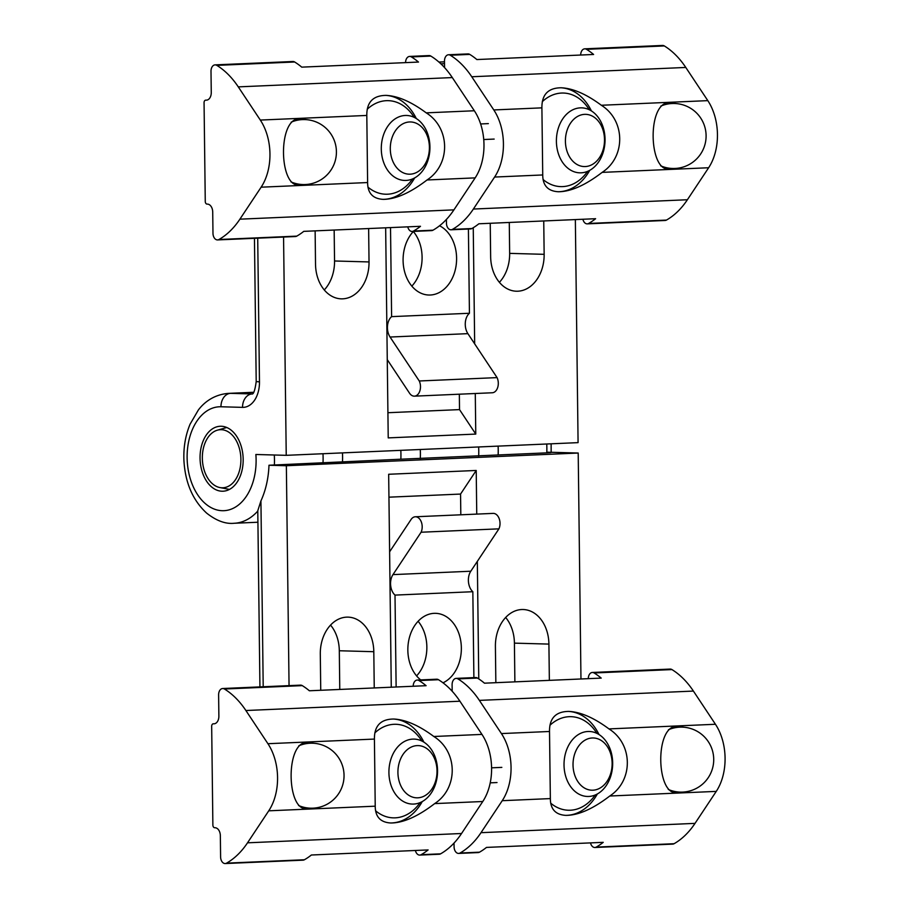 <?xml version="1.0" encoding="UTF-8"?>
<svg xmlns="http://www.w3.org/2000/svg" width="909" height="909" viewBox="0 0 909 909"><rect width="100%" height="100%" fill="white"/><g stroke="black" fill="none" stroke-linecap="round" stroke-linejoin="round"><path stroke-width="1.36" d="M499.393 282.324A35.758 26.747 91.6 0 0 509.654 253.372L509.279 222.455M411.834 286.13A35.758 26.747 91.6 0 0 413.345 231.511M324.286 289.937A35.758 26.747 91.6 0 0 334.546 260.985L334.16 230.045M283.563 237.044L286.233 455.329L578.079 442.638L575.352 219.58M444.512 63.664L440.865 63.823M390.518 227.591L391.609 316.639A12.999 8.613 -92.5 0 0 390.063 337.034L419.254 380.985A9.749 6.465 87.5 0 1 419.867 390.881A9.749 6.465 87.5 0 1 414.436 396.154L492.258 392.768A9.749 6.465 -92.5 0 0 497.689 387.495A9.749 6.465 -92.5 0 0 497.075 377.61L467.896 333.648A12.999 8.613 87.5 0 1 469.43 313.264L468.408 229.034M469.43 313.264L391.609 316.639M439.547 225.773A35.758 26.747 -88.4 0 1 456.045 265.962A35.758 26.747 -88.4 0 1 428.855 295.027A35.758 26.747 -88.4 0 1 404.369 270.791A35.758 26.747 -88.4 0 1 413.447 231.397M497.075 377.61L419.254 380.985M414.436 396.154A9.749 6.465 87.5 0 1 409.618 393.324L387.268 359.646M494.166 139.077L483.736 139.531M368.634 228.545L369.031 261.94A35.758 26.747 -88.4 0 1 341.295 298.845A35.758 26.747 -88.4 0 1 315.525 264.258L315.128 230.875M543.741 220.955L544.15 254.327A35.758 26.747 -88.4 0 1 516.403 291.221A35.758 26.747 -88.4 0 1 490.644 256.645L490.235 223.284M459.34 394.199L459.522 409.607L475.771 434.082L388.223 437.888L385.655 227.807M459.522 409.607L387.916 412.72M473.248 227.727L474.668 343.863M475.282 393.506L475.771 434.082M323.013 462.897A65.005 43.075 -92.5 0 0 322.99 453.727A65.005 43.075 -92.5 0 1 323.104 457.386A65.005 43.075 -92.5 0 1 323.013 462.897M286.233 455.329L255.872 454.489A52.006 34.462 87.5 0 1 224.546 510.653A52.006 34.462 87.5 0 1 187.163 459.522A52.006 34.462 87.5 0 1 220.978 406.766L242.544 407.368A25.997 17.226 -92.5 0 0 259.474 381.86L257.713 238.169M221.217 426.253A32.508 21.532 87.5 0 1 243.157 458.568A32.508 21.532 87.5 0 1 223.023 491.212A32.508 21.532 87.5 0 1 200.094 459.67A32.508 21.532 87.5 0 1 220.205 426.264A32.508 21.532 87.5 0 1 221.217 426.253M478.668 456.125A65.005 43.075 -92.5 0 0 478.645 446.955A65.005 43.075 -92.5 0 1 478.759 450.625A65.005 43.075 -92.5 0 1 478.668 456.125M420.276 449.501A65.005 43.075 87.5 0 1 420.299 458.659A65.005 43.075 -92.5 0 0 420.412 453.159A65.005 43.075 -92.5 0 0 420.299 449.501M240.896 459.272A29.065 19.259 -92.5 0 0 217.365 430.184A29.065 19.259 -92.5 0 0 202.377 459.579A29.065 19.259 -92.5 0 0 219.864 487.554A29.065 19.259 -92.5 0 0 240.896 459.272M547.854 452.193C552.524 452.364 552.172 452.58 546.786 452.852L400.858 459.204A65.005 43.075 -92.5 0 0 400.824 450.341A65.005 43.075 -92.5 0 1 400.926 454.011A65.005 43.075 -92.5 0 1 400.858 459.204L268.984 465.238A71.504 47.382 87.5 0 1 260.928 500.893L257.781 510.744L259.929 686.897M339.773 689.454L339.307 650.753A35.758 26.747 91.6 0 0 330.546 625.085M416.595 675.898A35.758 26.747 91.6 0 0 418.106 621.279M514.88 681.864L514.414 643.14A35.758 26.747 91.6 0 0 505.665 617.472M268.984 465.238L286.358 465.726L289.051 685.636M389.609 551.82L411.163 519.357A9.749 6.465 87.5 0 1 415.299 516.778A9.749 6.465 87.5 0 1 421.322 521.959A9.749 6.465 87.5 0 1 421.094 532.231L392.972 574.613A12.999 8.613 -92.5 0 0 395.006 595.1L396.131 686.999M473.884 677.625L472.839 591.714A12.999 8.613 87.5 0 1 470.794 571.227L498.927 528.845A9.749 6.465 -92.5 0 0 499.155 518.573A9.749 6.465 -92.5 0 0 493.121 513.392L415.299 516.778M395.006 595.1L472.839 591.714M420.697 679.909A35.758 26.747 -88.4 0 1 408.97 639.345A35.758 26.747 -88.4 0 1 435.593 613.325A35.758 26.747 -88.4 0 1 461.09 643.447A35.758 26.747 -88.4 0 1 443.013 682.818M421.094 532.231L498.927 528.845M491.587 767.821L501.836 767.378M495.848 682.693L495.405 646.424A35.758 26.747 -88.4 0 1 523.141 609.519A35.758 26.747 -88.4 0 1 548.911 644.095L549.354 680.364M320.741 690.283L320.298 654.037A35.758 26.747 -88.4 0 1 348.033 617.131A35.758 26.747 -88.4 0 1 373.804 651.708L374.247 687.954M391.268 687.215L388.666 474.271L476.214 470.464L460.556 494.064L460.818 514.789M476.214 470.464L476.748 514.096M477.327 561.387L478.77 678.921M388.95 497.178L460.556 494.064M498.098 446.114A65.005 43.075 87.5 0 1 498.143 454.966M580.965 678.989L578.204 453.034L551.161 452.284M342.511 461.738A65.005 43.075 -92.5 0 0 342.591 456.545A65.005 43.075 -92.5 0 0 342.477 452.887A65.005 43.075 87.5 0 1 342.488 461.738M286.358 465.726L578.204 453.034M498.166 454.966A65.005 43.075 -92.5 0 0 498.246 449.773A65.005 43.075 -92.5 0 0 498.132 446.114M405.221 115.477A32.508 24.316 91.6 0 0 381.291 148.144A32.508 24.316 91.6 0 0 404.721 180.448A32.508 24.316 91.6 0 0 429.923 148.621A32.508 24.316 91.6 0 0 406.516 115.466A32.508 24.316 91.6 0 0 405.221 115.477M409.527 121.965A26.122 19.543 -88.4 0 1 426.935 160.393A26.122 19.543 -88.4 0 1 393.074 161.859A26.122 19.543 -88.4 0 1 409.527 121.965M580.328 107.864A32.508 24.316 91.6 0 0 556.399 140.531A32.508 24.316 91.6 0 0 579.828 172.835A32.508 24.316 91.6 0 0 605.03 141.009A32.508 24.316 91.6 0 0 581.624 107.853A32.508 24.316 91.6 0 0 580.328 107.864M584.635 114.352A26.122 19.543 -88.4 0 1 602.042 152.769A26.122 19.543 -88.4 0 1 568.193 154.246A26.122 19.543 -88.4 0 1 584.635 114.352M412.834 739.108A32.508 24.316 91.6 0 0 388.916 771.786A32.508 24.316 91.6 0 0 412.334 804.079A32.508 24.316 91.6 0 0 437.536 772.264A32.508 24.316 91.6 0 0 414.129 739.097A32.508 24.316 91.6 0 0 412.834 739.108M417.151 745.607A26.122 19.543 -88.4 0 1 434.559 784.024A26.122 19.543 -88.4 0 1 400.699 785.501A26.122 19.543 -88.4 0 1 417.151 745.607M587.953 731.495A32.508 24.316 91.6 0 0 564.023 764.174A32.508 24.316 91.6 0 0 587.453 796.466A32.508 24.316 91.6 0 0 612.655 764.651A32.508 24.316 91.6 0 0 589.237 731.484A32.508 24.316 91.6 0 0 587.953 731.495M592.259 737.983A26.122 19.543 -88.4 0 1 609.666 776.411A26.122 19.543 -88.4 0 1 575.806 777.877A26.122 19.543 -88.4 0 1 592.259 737.983M304.185 184.561L299.027 185.095C278.779 187.084 277.7 117.897 299.516 118.818L306.538 119.67M405.562 62.619A6.511 4.318 87.5 0 1 409.607 56.426A6.511 4.318 87.5 0 1 411.391 56.915A93.616 62.028 87.5 0 1 418.492 62.062L301.743 67.141A93.616 62.028 -92.5 0 0 294.652 61.994A6.511 4.318 -92.5 0 0 292.868 61.505L215.035 64.88A6.511 4.318 87.5 0 1 216.831 65.38A93.616 62.028 87.5 0 1 238.283 86.878L260.315 120.068A47.484 31.463 87.5 0 1 261.133 187.186L239.896 219.171A93.616 62.028 87.5 0 1 218.955 239.51A6.511 4.318 87.5 0 1 217.581 239.919A6.511 4.318 87.5 0 1 212.979 233.283L212.717 212.047A7.806 5.17 -92.5 0 0 207.445 204.105L207.013 204.093A2.602 1.727 87.5 0 1 205.264 201.446L204.059 102.706A2.602 1.727 87.5 0 1 205.661 100.16A2.602 1.727 87.5 0 1 205.752 100.16L206.184 100.172A7.806 5.17 -92.5 0 0 206.423 100.16A7.806 5.17 -92.5 0 0 211.263 92.513L211.002 71.277A6.511 4.318 87.5 0 1 215.035 64.88M217.581 239.919L295.414 236.533A6.511 4.318 -92.5 0 0 296.777 236.124A93.616 62.028 -92.5 0 0 303.754 231.363L420.492 226.296A93.616 62.028 87.5 0 1 413.515 231.045A6.511 4.318 87.5 0 1 412.152 231.454A6.511 4.318 87.5 0 1 407.777 226.841M412.152 231.454L431.605 230.613A6.511 4.318 -92.5 0 0 432.979 230.204A93.616 62.028 -92.5 0 0 453.921 209.865L475.157 177.88A47.484 31.463 -92.5 0 0 474.339 110.762L452.307 77.572A93.616 62.028 -92.5 0 0 430.843 56.074A6.511 4.318 -92.5 0 0 429.059 55.574L409.607 56.426M427.048 179.971C410.3 192.822 395.722 199.287 383.303 199.366C372.883 198.81 367.656 193.208 367.611 182.55L366.804 115.443C366.679 102.138 373.133 95.456 386.189 95.388C397.994 95.99 411.334 101.808 426.219 112.852C450.353 127.942 450.819 164.495 427.048 179.971L475.157 177.88M416.277 118.522A52.006 38.905 91.6 0 0 385.575 95.377M382.723 199.344A52.006 38.905 91.6 0 0 414.64 177.937M412.481 178.982A46.802 35.019 -88.4 0 1 367.929 187.106M367.202 109.273A46.802 35.019 -88.4 0 1 414.186 117.363M673.887 168.495L668.717 169.017C648.333 170.937 646.958 99.615 670.524 102.74L676.194 103.592M444.558 67.596L444.478 61.142A6.511 4.318 87.5 0 1 448.512 54.756A6.511 4.318 87.5 0 1 450.307 55.244A93.616 62.028 87.5 0 1 471.76 76.754L493.792 109.944A47.484 31.463 87.5 0 1 494.61 177.05L473.373 209.047A93.616 62.028 87.5 0 1 452.432 229.386A6.511 4.318 87.5 0 1 451.057 229.784L470.521 228.943A6.511 4.318 -92.5 0 0 471.885 228.534A93.616 62.028 -92.5 0 0 478.861 223.784L595.6 218.705A93.616 62.028 87.5 0 1 588.634 223.455A6.511 4.318 87.5 0 1 587.259 223.864A6.511 4.318 87.5 0 1 582.896 219.251M580.681 55.029A6.511 4.318 87.5 0 1 584.714 48.836A6.511 4.318 87.5 0 1 586.498 49.325A93.616 62.028 87.5 0 1 593.6 54.472L476.861 59.551A93.616 62.028 -92.5 0 0 469.76 54.404A6.511 4.318 -92.5 0 0 467.976 53.915L448.512 54.756M587.259 223.864L665.081 220.478A6.511 4.318 -92.5 0 0 666.456 220.08A93.616 62.028 -92.5 0 0 687.397 199.741L708.634 167.745A47.484 31.463 -92.5 0 0 707.816 100.638L685.784 67.448A93.616 62.028 -92.5 0 0 664.331 45.939A6.511 4.318 -92.5 0 0 662.536 45.45L584.714 48.836M451.057 229.784A6.511 4.318 87.5 0 1 446.455 223.16L446.41 219.433M541.9 107.853C541.764 94.536 548.218 87.843 561.285 87.775C573.09 88.366 586.453 94.195 601.338 105.262C625.483 120.363 625.915 156.916 602.144 172.38C585.407 185.209 570.841 191.674 558.433 191.754C548.025 191.197 542.787 185.606 542.73 174.96L541.9 107.853L493.792 109.944M557.842 191.731A52.006 38.905 91.6 0 0 589.748 170.324M591.395 110.909A52.006 38.905 91.6 0 0 560.671 87.764M542.287 101.672A46.802 35.019 -88.4 0 1 589.293 109.75M587.6 171.358A46.802 35.019 -88.4 0 1 543.059 179.516M681.5 792.125L676.33 792.659C655.957 794.58 654.571 723.246 678.148 726.371L683.818 727.223M452.182 691.226L452.103 684.784A6.511 4.318 87.5 0 1 456.136 678.387A6.511 4.318 87.5 0 1 457.92 678.887A93.616 62.028 87.5 0 1 479.384 700.385L501.416 733.574A47.484 31.463 87.5 0 1 502.234 800.693L480.997 832.678A93.616 62.028 87.5 0 1 460.056 853.017A6.511 4.318 87.5 0 1 458.681 853.426L478.134 852.574A6.511 4.318 -92.5 0 0 479.509 852.176A93.616 62.028 -92.5 0 0 486.485 847.415L603.224 842.336A93.616 62.028 87.5 0 1 596.247 847.097A6.511 4.318 87.5 0 1 594.884 847.495A6.511 4.318 87.5 0 1 590.509 842.893M588.293 678.671A6.511 4.318 87.5 0 1 592.338 672.467A6.511 4.318 87.5 0 1 594.122 672.967A93.616 62.028 87.5 0 1 601.213 678.103L484.474 683.182A93.616 62.028 -92.5 0 0 477.384 678.034A6.511 4.318 -92.5 0 0 475.589 677.546L456.136 678.387M594.884 847.495L672.705 844.12A6.511 4.318 -92.5 0 0 674.08 843.711A93.616 62.028 -92.5 0 0 695.021 823.372L716.258 791.387A47.484 31.463 -92.5 0 0 715.44 724.268L693.408 691.079A93.616 62.028 -92.5 0 0 671.944 669.581A6.511 4.318 -92.5 0 0 670.16 669.081L592.338 672.467M458.681 853.426A6.511 4.318 87.5 0 1 454.08 846.79L454.034 843.063M549.513 731.484C549.377 718.167 555.842 711.474 568.898 711.417C580.715 712.008 594.066 717.837 608.962 728.904C633.096 744.005 633.528 780.547 609.769 796.011C593.032 808.851 578.454 815.305 566.046 815.384C555.638 814.839 550.411 809.237 550.354 798.591L549.513 731.484L501.416 733.574M565.455 815.362A52.006 38.905 91.6 0 0 597.372 793.955M599.008 734.54A52.006 38.905 91.6 0 0 568.295 711.406M549.911 725.302A46.802 35.019 -88.4 0 1 596.918 733.381M595.213 795A46.802 35.019 -88.4 0 1 550.684 803.147M311.81 808.203L306.64 808.726C286.403 810.726 285.324 741.528 307.14 742.46L314.162 743.301M413.186 686.261A6.511 4.318 87.5 0 1 417.22 680.057A6.511 4.318 87.5 0 1 419.015 680.557A93.616 62.028 87.5 0 1 426.105 685.693L309.367 690.772A93.616 62.028 -92.5 0 0 302.277 685.625A6.511 4.318 -92.5 0 0 300.481 685.136L222.66 688.522A6.511 4.318 87.5 0 1 224.443 689.011A93.616 62.028 87.5 0 1 245.896 710.52L267.928 743.71A47.484 31.463 87.5 0 1 268.746 810.817L247.521 842.813A93.616 62.028 87.5 0 1 226.568 863.141A6.511 4.318 87.5 0 1 225.205 863.55A6.511 4.318 87.5 0 1 220.603 856.926L220.342 835.678A7.806 5.17 -92.5 0 0 215.069 827.747L214.638 827.735A2.602 1.727 87.5 0 1 212.876 825.088L211.672 726.336A2.602 1.727 87.5 0 1 213.285 723.791A2.602 1.727 87.5 0 1 213.365 723.791L213.797 723.803A7.806 5.17 -92.5 0 0 214.047 723.803A7.806 5.17 -92.5 0 0 218.876 716.156L218.614 694.908A6.511 4.318 87.5 0 1 222.66 688.522M225.205 863.55L303.027 860.164A6.511 4.318 -92.5 0 0 304.401 859.755A93.616 62.028 -92.5 0 0 311.378 855.005L428.116 849.926A93.616 62.028 87.5 0 1 421.14 854.687A6.511 4.318 87.5 0 1 419.765 855.085A6.511 4.318 87.5 0 1 415.402 850.483M419.765 855.085L439.229 854.244A6.511 4.318 -92.5 0 0 440.592 853.835A93.616 62.028 -92.5 0 0 461.545 833.508L482.77 801.511A47.484 31.463 -92.5 0 0 481.952 734.404L459.92 701.214A93.616 62.028 -92.5 0 0 438.468 679.705A6.511 4.318 -92.5 0 0 436.684 679.216L417.22 680.057M434.672 803.601C417.924 816.452 403.335 822.918 390.915 822.997C380.507 822.452 375.281 816.839 375.224 806.181L374.417 739.074C374.292 725.768 380.757 719.087 393.802 719.03C405.607 719.621 418.958 725.439 433.832 736.495C457.977 751.584 458.431 788.126 434.672 803.601L482.77 801.511M423.901 742.153A52.006 38.905 91.6 0 0 393.188 719.019M390.336 822.975A52.006 38.905 91.6 0 0 422.265 801.568M420.106 802.613A46.802 35.019 -88.4 0 1 375.553 810.748M374.815 732.904A46.802 35.019 -88.4 0 1 421.81 740.994M254.452 238.317L256.202 381.587L259.474 381.86M253.622 392.347L230.545 393.358L252.236 393.938A12.999 8.613 87.5 0 1 252.111 393.949A12.999 9.726 91.6 0 0 242.544 407.368M253.668 392.279L228.523 393.37A65.005 43.075 -92.5 0 1 230.545 393.358A12.999 9.726 91.6 0 0 220.978 406.766M438.933 62.073L444.49 61.823L438.922 62.051M228.523 393.37C212.513 394.631 202.912 403.903 198.355 409.993L190.072 424.196C185.447 435.366 183.391 447.444 183.925 460.454C185.186 482.713 192.753 500.268 206.616 513.096C216.376 520.789 225.557 524.175 234.17 523.266A65.005 43.075 -92.5 0 0 257.781 511.074M274.37 465.01A65.005 43.075 -92.5 0 0 274.302 455M467.896 333.648L390.063 337.034M369.031 261.94L334.546 260.985M544.15 254.327L509.654 253.372M546.741 444.001A65.005 43.075 87.5 0 1 546.786 452.852M263.201 686.761L260.928 500.893M392.972 574.613L470.794 571.227M548.911 644.095L514.414 643.14M373.804 651.708L339.307 650.753M413.515 231.045L432.979 230.204M239.896 219.171L453.921 209.865M218.955 239.51L296.777 236.124M411.391 56.915L430.843 56.074M261.133 187.186L367.611 182.55M260.315 120.068L366.804 115.443M205.752 100.16L206.934 100.104M216.831 65.38L294.652 61.994M238.283 86.878L452.307 77.572M426.219 112.852L474.339 110.762M469.76 54.404L450.307 55.244M685.784 67.448L471.76 76.754M664.331 45.939L586.498 49.325M471.885 228.534L452.432 229.386M707.816 100.638L601.338 105.262M708.634 167.745L602.144 172.38M666.456 220.08L588.634 223.455M687.397 199.741L473.373 209.047M542.73 174.96L494.61 177.05M477.384 678.034L457.92 678.887M693.408 691.079L479.384 700.385M671.944 669.581L594.122 672.967M479.509 852.176L460.056 853.017M715.44 724.268L608.962 728.904M716.258 791.387L609.769 796.011M674.08 843.711L596.247 847.097M695.021 823.372L480.997 832.678M550.354 798.591L502.234 800.693M421.14 854.687L440.592 853.835M247.521 842.813L461.545 833.508M226.568 863.141L304.401 859.755M419.015 680.557L438.468 679.705M268.746 810.817L375.224 806.181M267.928 743.71L374.417 739.074M224.443 689.011L302.277 685.625M245.896 710.52L459.92 701.214M433.832 736.495L481.952 734.404M256.202 381.587C255.043 389.972 253.679 394.12 252.1 394.029L252.52 393.949M488.36 123.613L480.622 123.954M257.917 522.232L234.17 523.266M219.864 487.554L229.477 489.406M217.365 430.184L226.784 427.503M551.149 452.455L551.127 443.808M490.224 782.842L497.018 782.547M206.957 100.104L205.661 100.16M290.971 181.88A32.508 32.508 0 0 0 332.785 167.006A32.508 32.508 0 0 0 291.187 122.158M660.673 165.813A32.508 32.508 0 0 0 706.1 136.077A32.508 32.508 0 0 0 660.832 106.092M668.285 789.444A32.508 32.508 0 0 0 713.724 759.708A32.508 32.508 0 0 0 668.456 729.734M298.595 805.51A32.508 32.508 0 0 0 340.409 790.648A32.508 32.508 0 0 0 298.8 745.8"/></g></svg>
